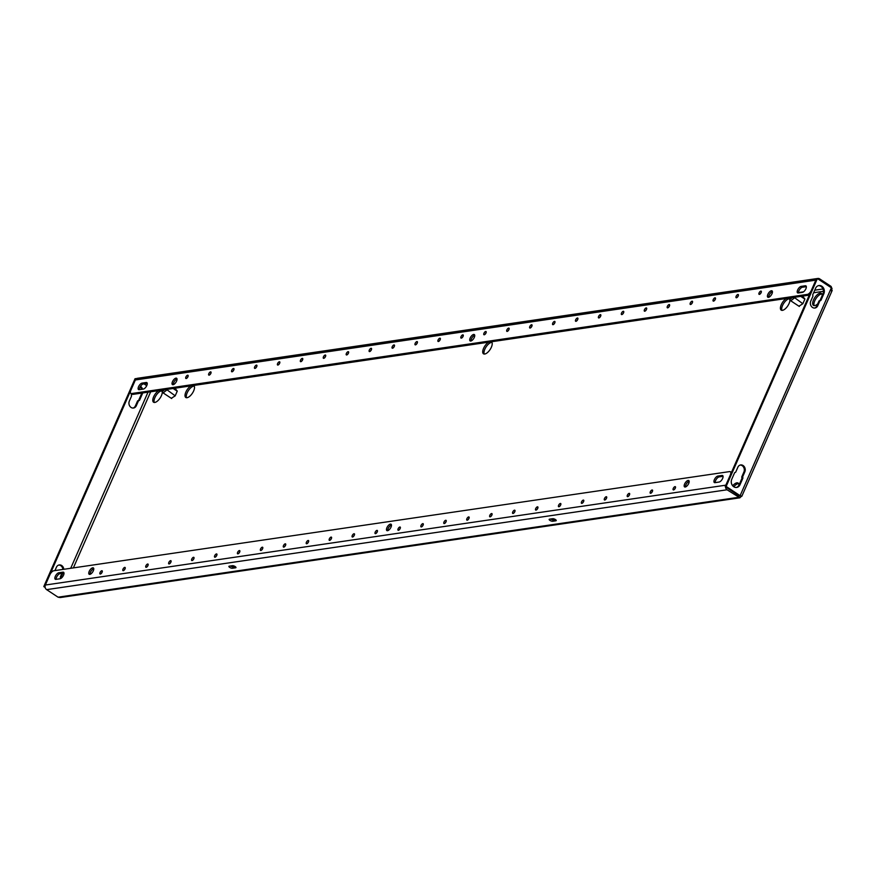 <?xml version="1.0" encoding="UTF-8"?>
<svg xmlns="http://www.w3.org/2000/svg" width="876" height="876" viewBox="0 0 876 876"><rect width="100%" height="100%" fill="white"/><g stroke="black" fill="none" stroke-linecap="round" stroke-linejoin="round"><path stroke-width="1.31" d="M346.688 354.966A1.905 0.832 123.4 0 1 346.359 354.9A1.905 0.832 123.4 0 1 346.524 353.159A1.905 0.832 123.4 0 1 348.133 351.67A1.905 0.832 123.4 0 1 348.462 351.725A1.905 0.832 123.4 0 1 348.287 353.477A1.905 0.832 123.4 0 1 346.688 354.966M347.608 354.386A1.905 0.832 123.4 0 1 348.473 353.083M369.617 351.594A1.905 0.832 123.4 0 1 369.289 351.539A1.905 0.832 123.4 0 1 369.453 349.798A1.905 0.832 123.4 0 1 371.063 348.309A1.905 0.832 123.4 0 1 371.391 348.363A1.905 0.832 123.4 0 1 371.216 350.104A1.905 0.832 123.4 0 1 369.617 351.594M370.537 351.024A1.905 0.832 123.4 0 1 371.402 349.721M300.829 361.689A1.905 0.832 123.4 0 1 300.501 361.635A1.905 0.832 123.4 0 1 300.676 359.883A1.905 0.832 123.4 0 1 302.275 358.394A1.905 0.832 123.4 0 1 302.603 358.459A1.905 0.832 123.4 0 1 302.428 360.2A1.905 0.832 123.4 0 1 300.829 361.689M301.749 361.12A1.905 0.832 123.4 0 1 302.614 359.806M323.759 358.328A1.905 0.832 123.4 0 1 323.43 358.273A1.905 0.832 123.4 0 1 323.594 356.521A1.905 0.832 123.4 0 1 325.204 355.032A1.905 0.832 123.4 0 1 325.533 355.087A1.905 0.832 123.4 0 1 325.357 356.839A1.905 0.832 123.4 0 1 323.759 358.328M324.678 357.758A1.905 0.832 123.4 0 1 325.543 356.444M438.394 341.509A1.905 0.832 123.4 0 1 438.066 341.443A1.905 0.832 123.4 0 1 438.241 339.702A1.905 0.832 123.4 0 1 439.84 338.213A1.905 0.832 123.4 0 1 440.168 338.267A1.905 0.832 123.4 0 1 440.004 340.019A1.905 0.832 123.4 0 1 438.394 341.509M439.325 340.928A1.905 0.832 123.4 0 1 440.19 339.625M461.324 338.136A1.905 0.832 123.4 0 1 460.995 338.081A1.905 0.832 123.4 0 1 461.17 336.34A1.905 0.832 123.4 0 1 462.769 334.84A1.905 0.832 123.4 0 1 463.097 334.906A1.905 0.832 123.4 0 1 462.933 336.647A1.905 0.832 123.4 0 1 461.324 338.136M462.254 337.567A1.905 0.832 123.4 0 1 463.119 336.253M392.536 348.232A1.905 0.832 123.4 0 1 392.218 348.177A1.905 0.832 123.4 0 1 392.382 346.425A1.905 0.832 123.4 0 1 393.992 344.936A1.905 0.832 123.4 0 1 394.31 345.002A1.905 0.832 123.4 0 1 394.145 346.743A1.905 0.832 123.4 0 1 392.536 348.232M393.466 347.662A1.905 0.832 123.4 0 1 394.331 346.349M415.465 344.87A1.905 0.832 123.4 0 1 415.147 344.815A1.905 0.832 123.4 0 1 415.312 343.063A1.905 0.832 123.4 0 1 416.91 341.574A1.905 0.832 123.4 0 1 417.239 341.629A1.905 0.832 123.4 0 1 417.075 343.381A1.905 0.832 123.4 0 1 415.465 344.87M416.396 344.301A1.905 0.832 123.4 0 1 417.261 342.987M186.183 378.52A1.905 0.832 123.4 0 1 185.854 378.454A1.905 0.832 123.4 0 1 186.03 376.713A1.905 0.832 123.4 0 1 187.628 375.224A1.905 0.832 123.4 0 1 187.957 375.278A1.905 0.832 123.4 0 1 187.792 377.019A1.905 0.832 123.4 0 1 186.183 378.52M187.114 377.939A1.905 0.832 123.4 0 1 187.979 376.636M254.971 368.424A1.905 0.832 123.4 0 1 254.642 368.358A1.905 0.832 123.4 0 1 254.817 366.617A1.905 0.832 123.4 0 1 256.416 365.128A1.905 0.832 123.4 0 1 256.745 365.183A1.905 0.832 123.4 0 1 256.569 366.935A1.905 0.832 123.4 0 1 254.971 368.424M255.901 367.843A1.905 0.832 123.4 0 1 256.767 366.54M277.9 365.062A1.905 0.832 123.4 0 1 277.572 364.996A1.905 0.832 123.4 0 1 277.747 363.255A1.905 0.832 123.4 0 1 279.345 361.766A1.905 0.832 123.4 0 1 279.674 361.821A1.905 0.832 123.4 0 1 279.499 363.562A1.905 0.832 123.4 0 1 277.9 365.062M278.82 364.482A1.905 0.832 123.4 0 1 279.685 363.179M209.112 375.147A1.905 0.832 123.4 0 1 208.784 375.092A1.905 0.832 123.4 0 1 208.959 373.34A1.905 0.832 123.4 0 1 210.558 371.851A1.905 0.832 123.4 0 1 210.886 371.917A1.905 0.832 123.4 0 1 210.722 373.658A1.905 0.832 123.4 0 1 209.112 375.147M210.043 374.578A1.905 0.832 123.4 0 1 210.908 373.264M232.041 371.785A1.905 0.832 123.4 0 1 231.713 371.731A1.905 0.832 123.4 0 1 231.888 369.979A1.905 0.832 123.4 0 1 233.487 368.489A1.905 0.832 123.4 0 1 233.815 368.544A1.905 0.832 123.4 0 1 233.651 370.296A1.905 0.832 123.4 0 1 232.041 371.785M232.972 371.216A1.905 0.832 123.4 0 1 233.837 369.902M237.922 553.851A1.905 0.832 123.4 0 1 237.604 553.796A1.905 0.832 123.4 0 1 237.768 552.055A1.905 0.832 123.4 0 1 239.367 550.555A1.905 0.832 123.4 0 1 239.696 550.621A1.905 0.832 123.4 0 1 239.531 552.362A1.905 0.832 123.4 0 1 237.922 553.851M238.852 553.282A1.905 0.832 123.4 0 1 239.717 551.968M260.851 550.489A1.905 0.832 123.4 0 1 260.522 550.435A1.905 0.832 123.4 0 1 260.698 548.683A1.905 0.832 123.4 0 1 262.296 547.193A1.905 0.832 123.4 0 1 262.625 547.259A1.905 0.832 123.4 0 1 262.461 549A1.905 0.832 123.4 0 1 260.851 550.489M261.782 549.92A1.905 0.832 123.4 0 1 262.647 548.606M192.074 560.585A1.905 0.832 123.4 0 1 191.745 560.53A1.905 0.832 123.4 0 1 191.91 558.779A1.905 0.832 123.4 0 1 193.519 557.289A1.905 0.832 123.4 0 1 193.837 557.344A1.905 0.832 123.4 0 1 193.673 559.096A1.905 0.832 123.4 0 1 192.074 560.585M192.994 560.016A1.905 0.832 123.4 0 1 193.859 558.702M214.992 557.224A1.905 0.832 123.4 0 1 214.675 557.158A1.905 0.832 123.4 0 1 214.839 555.417A1.905 0.832 123.4 0 1 216.449 553.928A1.905 0.832 123.4 0 1 216.766 553.982A1.905 0.832 123.4 0 1 216.602 555.734A1.905 0.832 123.4 0 1 214.992 557.224M215.923 556.643A1.905 0.832 123.4 0 1 216.788 555.34M329.639 540.393A1.905 0.832 123.4 0 1 329.31 540.339A1.905 0.832 123.4 0 1 329.485 538.598A1.905 0.832 123.4 0 1 331.084 537.097A1.905 0.832 123.4 0 1 331.413 537.163A1.905 0.832 123.4 0 1 331.238 538.904A1.905 0.832 123.4 0 1 329.639 540.393M330.57 539.824A1.905 0.832 123.4 0 1 331.424 538.51M352.568 537.032A1.905 0.832 123.4 0 1 352.24 536.977A1.905 0.832 123.4 0 1 352.415 535.225A1.905 0.832 123.4 0 1 354.014 533.736A1.905 0.832 123.4 0 1 354.342 533.791A1.905 0.832 123.4 0 1 354.167 535.543A1.905 0.832 123.4 0 1 352.568 537.032M353.488 536.462A1.905 0.832 123.4 0 1 354.353 535.148M283.78 547.128A1.905 0.832 123.4 0 1 283.452 547.073A1.905 0.832 123.4 0 1 283.627 545.321A1.905 0.832 123.4 0 1 285.226 543.832A1.905 0.832 123.4 0 1 285.554 543.886A1.905 0.832 123.4 0 1 285.39 545.639A1.905 0.832 123.4 0 1 283.78 547.128M284.711 546.547A1.905 0.832 123.4 0 1 285.576 545.244M306.709 543.766A1.905 0.832 123.4 0 1 306.381 543.7A1.905 0.832 123.4 0 1 306.556 541.959A1.905 0.832 123.4 0 1 308.155 540.47A1.905 0.832 123.4 0 1 308.483 540.525A1.905 0.832 123.4 0 1 308.308 542.266A1.905 0.832 123.4 0 1 306.709 543.766M307.64 543.186A1.905 0.832 123.4 0 1 308.505 541.883M146.215 567.309A1.905 0.832 123.4 0 1 145.887 567.254A1.905 0.832 123.4 0 1 146.051 565.513A1.905 0.832 123.4 0 1 147.661 564.024A1.905 0.832 123.4 0 1 147.989 564.078A1.905 0.832 123.4 0 1 147.814 565.819A1.905 0.832 123.4 0 1 146.215 567.309M147.135 566.739A1.905 0.832 123.4 0 1 148 565.436M169.145 563.947A1.905 0.832 123.4 0 1 168.816 563.892A1.905 0.832 123.4 0 1 168.98 562.14A1.905 0.832 123.4 0 1 170.59 560.651A1.905 0.832 123.4 0 1 170.919 560.717A1.905 0.832 123.4 0 1 170.743 562.458A1.905 0.832 123.4 0 1 169.145 563.947M170.064 563.377A1.905 0.832 123.4 0 1 170.929 562.063M100.357 574.043A1.905 0.832 123.4 0 1 100.028 573.988A1.905 0.832 123.4 0 1 100.203 572.236A1.905 0.832 123.4 0 1 101.802 570.747A1.905 0.832 123.4 0 1 102.131 570.802A1.905 0.832 123.4 0 1 101.955 572.554A1.905 0.832 123.4 0 1 100.357 574.043M101.277 573.473A1.905 0.832 123.4 0 1 102.142 572.159M123.286 570.681A1.905 0.832 123.4 0 1 122.958 570.615A1.905 0.832 123.4 0 1 123.133 568.874A1.905 0.832 123.4 0 1 124.731 567.385A1.905 0.832 123.4 0 1 125.06 567.44A1.905 0.832 123.4 0 1 124.885 569.192A1.905 0.832 123.4 0 1 123.286 570.681M124.206 570.101A1.905 0.832 123.4 0 1 125.071 568.798M375.497 533.67A1.905 0.832 123.4 0 1 375.169 533.604A1.905 0.832 123.4 0 1 375.344 531.863A1.905 0.832 123.4 0 1 376.943 530.374A1.905 0.832 123.4 0 1 377.271 530.429A1.905 0.832 123.4 0 1 377.096 532.181A1.905 0.832 123.4 0 1 375.497 533.67M376.417 533.09A1.905 0.832 123.4 0 1 377.282 531.787M623.274 311.298A1.905 0.832 -56.6 0 0 621.664 312.787A1.905 0.832 -56.6 0 0 621.5 314.528A1.905 0.832 -56.6 0 0 621.829 314.594A1.905 0.832 -56.6 0 0 623.427 313.093A1.905 0.832 -56.6 0 0 623.592 311.352A1.905 0.832 -56.6 0 0 623.274 311.298M623.613 312.71A1.905 0.832 -56.6 0 0 622.748 314.013M600.345 314.659A1.905 0.832 -56.6 0 0 598.735 316.148A1.905 0.832 -56.6 0 0 598.571 317.889A1.905 0.832 -56.6 0 0 598.899 317.955A1.905 0.832 -56.6 0 0 600.498 316.466A1.905 0.832 -56.6 0 0 600.673 314.714A1.905 0.832 -56.6 0 0 600.345 314.659M600.684 316.072A1.905 0.832 -56.6 0 0 599.819 317.375M669.122 304.563A1.905 0.832 -56.6 0 0 667.523 306.053A1.905 0.832 -56.6 0 0 667.359 307.805A1.905 0.832 -56.6 0 0 667.676 307.859A1.905 0.832 -56.6 0 0 669.286 306.37A1.905 0.832 -56.6 0 0 669.45 304.618A1.905 0.832 -56.6 0 0 669.122 304.563M669.472 305.976A1.905 0.832 -56.6 0 0 668.607 307.29M646.203 307.925A1.905 0.832 -56.6 0 0 644.594 309.414A1.905 0.832 -56.6 0 0 644.429 311.166A1.905 0.832 -56.6 0 0 644.747 311.221A1.905 0.832 -56.6 0 0 646.357 309.732A1.905 0.832 -56.6 0 0 646.521 307.991A1.905 0.832 -56.6 0 0 646.203 307.925M646.543 309.337A1.905 0.832 -56.6 0 0 645.678 310.651M531.557 324.755A1.905 0.832 -56.6 0 0 529.958 326.244A1.905 0.832 -56.6 0 0 529.783 327.985A1.905 0.832 -56.6 0 0 530.111 328.051A1.905 0.832 -56.6 0 0 531.71 326.551A1.905 0.832 -56.6 0 0 531.885 324.81A1.905 0.832 -56.6 0 0 531.557 324.755M531.896 326.168A1.905 0.832 -56.6 0 0 531.031 327.471M508.627 328.117A1.905 0.832 -56.6 0 0 507.029 329.606A1.905 0.832 -56.6 0 0 506.854 331.358A1.905 0.832 -56.6 0 0 507.182 331.413A1.905 0.832 -56.6 0 0 508.781 329.923A1.905 0.832 -56.6 0 0 508.956 328.171A1.905 0.832 -56.6 0 0 508.627 328.117M508.978 329.529A1.905 0.832 -56.6 0 0 508.113 330.832M577.415 318.021A1.905 0.832 -56.6 0 0 575.806 319.51A1.905 0.832 -56.6 0 0 575.642 321.262A1.905 0.832 -56.6 0 0 575.97 321.317A1.905 0.832 -56.6 0 0 577.569 319.828A1.905 0.832 -56.6 0 0 577.744 318.076A1.905 0.832 -56.6 0 0 577.415 318.021M577.755 319.433A1.905 0.832 -56.6 0 0 576.89 320.747M554.486 321.382A1.905 0.832 -56.6 0 0 552.887 322.883A1.905 0.832 -56.6 0 0 552.712 324.624A1.905 0.832 -56.6 0 0 553.041 324.678A1.905 0.832 -56.6 0 0 554.639 323.189A1.905 0.832 -56.6 0 0 554.815 321.448A1.905 0.832 -56.6 0 0 554.486 321.382M554.826 322.795A1.905 0.832 -56.6 0 0 553.96 324.109M737.91 294.467A1.905 0.832 -56.6 0 0 736.311 295.957A1.905 0.832 -56.6 0 0 736.136 297.709A1.905 0.832 -56.6 0 0 736.464 297.763A1.905 0.832 -56.6 0 0 738.063 296.274A1.905 0.832 -56.6 0 0 738.238 294.533A1.905 0.832 -56.6 0 0 737.91 294.467M738.26 295.88A1.905 0.832 -56.6 0 0 737.395 297.194M760.839 291.106A1.905 0.832 -56.6 0 0 759.24 292.595A1.905 0.832 -56.6 0 0 759.065 294.347A1.905 0.832 -56.6 0 0 759.393 294.402A1.905 0.832 -56.6 0 0 760.992 292.912A1.905 0.832 -56.6 0 0 761.167 291.16A1.905 0.832 -56.6 0 0 760.839 291.106M761.189 292.518A1.905 0.832 -56.6 0 0 760.324 293.832M692.051 301.202A1.905 0.832 -56.6 0 0 690.452 302.691A1.905 0.832 -56.6 0 0 690.277 304.432A1.905 0.832 -56.6 0 0 690.606 304.498A1.905 0.832 -56.6 0 0 692.215 303.008A1.905 0.832 -56.6 0 0 692.379 301.256A1.905 0.832 -56.6 0 0 692.051 301.202M692.401 302.614A1.905 0.832 -56.6 0 0 691.536 303.917M714.98 297.84A1.905 0.832 -56.6 0 0 713.382 299.329A1.905 0.832 -56.6 0 0 713.206 301.07A1.905 0.832 -56.6 0 0 713.535 301.136A1.905 0.832 -56.6 0 0 715.144 299.636A1.905 0.832 -56.6 0 0 715.309 297.895A1.905 0.832 -56.6 0 0 714.98 297.84M715.331 299.253A1.905 0.832 -56.6 0 0 714.466 300.556M560.366 503.459A1.905 0.832 -56.6 0 0 558.768 504.948A1.905 0.832 -56.6 0 0 558.592 506.689A1.905 0.832 -56.6 0 0 558.921 506.755A1.905 0.832 -56.6 0 0 560.52 505.266A1.905 0.832 -56.6 0 0 560.695 503.514A1.905 0.832 -56.6 0 0 560.366 503.459M560.717 504.872A1.905 0.832 -56.6 0 0 559.852 506.175M537.437 506.821A1.905 0.832 -56.6 0 0 535.838 508.31A1.905 0.832 -56.6 0 0 535.663 510.062A1.905 0.832 -56.6 0 0 535.992 510.117A1.905 0.832 -56.6 0 0 537.601 508.627A1.905 0.832 -56.6 0 0 537.765 506.875A1.905 0.832 -56.6 0 0 537.437 506.821M537.787 508.233A1.905 0.832 -56.6 0 0 536.922 509.547M606.225 496.725A1.905 0.832 -56.6 0 0 604.626 498.214A1.905 0.832 -56.6 0 0 604.451 499.966A1.905 0.832 -56.6 0 0 604.779 500.021A1.905 0.832 -56.6 0 0 606.378 498.532A1.905 0.832 -56.6 0 0 606.553 496.791A1.905 0.832 -56.6 0 0 606.225 496.725M606.564 498.137A1.905 0.832 -56.6 0 0 605.699 499.451M583.296 500.097A1.905 0.832 -56.6 0 0 581.697 501.587A1.905 0.832 -56.6 0 0 581.522 503.328A1.905 0.832 -56.6 0 0 581.85 503.382A1.905 0.832 -56.6 0 0 583.449 501.893A1.905 0.832 -56.6 0 0 583.624 500.152A1.905 0.832 -56.6 0 0 583.296 500.097M583.635 501.499A1.905 0.832 -56.6 0 0 582.77 502.813M468.66 516.917A1.905 0.832 -56.6 0 0 467.05 518.406A1.905 0.832 -56.6 0 0 466.886 520.147A1.905 0.832 -56.6 0 0 467.204 520.213A1.905 0.832 -56.6 0 0 468.813 518.723A1.905 0.832 -56.6 0 0 468.978 516.971A1.905 0.832 -56.6 0 0 468.66 516.917M468.999 518.329A1.905 0.832 -56.6 0 0 468.134 519.632M445.731 520.278A1.905 0.832 -56.6 0 0 444.121 521.768A1.905 0.832 -56.6 0 0 443.957 523.519A1.905 0.832 -56.6 0 0 444.285 523.574A1.905 0.832 -56.6 0 0 445.884 522.085A1.905 0.832 -56.6 0 0 446.048 520.333A1.905 0.832 -56.6 0 0 445.731 520.278M446.07 521.691A1.905 0.832 -56.6 0 0 445.205 523.005M514.508 510.182A1.905 0.832 -56.6 0 0 512.909 511.672A1.905 0.832 -56.6 0 0 512.734 513.424A1.905 0.832 -56.6 0 0 513.062 513.478A1.905 0.832 -56.6 0 0 514.672 511.989A1.905 0.832 -56.6 0 0 514.836 510.248A1.905 0.832 -56.6 0 0 514.508 510.182M514.858 511.595A1.905 0.832 -56.6 0 0 513.993 512.909M491.578 513.555A1.905 0.832 -56.6 0 0 489.98 515.044A1.905 0.832 -56.6 0 0 489.804 516.785A1.905 0.832 -56.6 0 0 490.133 516.851A1.905 0.832 -56.6 0 0 491.743 515.351A1.905 0.832 -56.6 0 0 491.907 513.61A1.905 0.832 -56.6 0 0 491.578 513.555M491.929 514.968A1.905 0.832 -56.6 0 0 491.064 516.271M675.013 486.629A1.905 0.832 -56.6 0 0 673.403 488.129A1.905 0.832 -56.6 0 0 673.239 489.87A1.905 0.832 -56.6 0 0 673.567 489.925A1.905 0.832 -56.6 0 0 675.166 488.436A1.905 0.832 -56.6 0 0 675.341 486.695A1.905 0.832 -56.6 0 0 675.013 486.629M675.352 488.041A1.905 0.832 -56.6 0 0 674.487 489.355M629.154 493.363A1.905 0.832 -56.6 0 0 627.544 494.852A1.905 0.832 -56.6 0 0 627.38 496.604A1.905 0.832 -56.6 0 0 627.709 496.659A1.905 0.832 -56.6 0 0 629.307 495.17A1.905 0.832 -56.6 0 0 629.483 493.418A1.905 0.832 -56.6 0 0 629.154 493.363M629.494 494.776A1.905 0.832 -56.6 0 0 628.629 496.09M652.083 490.002A1.905 0.832 -56.6 0 0 650.474 491.491A1.905 0.832 -56.6 0 0 650.31 493.232A1.905 0.832 -56.6 0 0 650.638 493.298A1.905 0.832 -56.6 0 0 652.237 491.808A1.905 0.832 -56.6 0 0 652.412 490.056A1.905 0.832 -56.6 0 0 652.083 490.002M652.423 491.414A1.905 0.832 -56.6 0 0 651.558 492.717M422.801 523.64A1.905 0.832 -56.6 0 0 421.192 525.129A1.905 0.832 -56.6 0 0 421.027 526.881A1.905 0.832 -56.6 0 0 421.356 526.936A1.905 0.832 -56.6 0 0 422.955 525.447A1.905 0.832 -56.6 0 0 423.13 523.706A1.905 0.832 -56.6 0 0 422.801 523.64M423.141 525.053A1.905 0.832 -56.6 0 0 422.276 526.366M485.698 331.478A1.905 0.832 -56.6 0 0 484.1 332.968A1.905 0.832 -56.6 0 0 483.924 334.72A1.905 0.832 -56.6 0 0 484.253 334.774A1.905 0.832 -56.6 0 0 485.851 333.285A1.905 0.832 -56.6 0 0 486.027 331.544A1.905 0.832 -56.6 0 0 485.698 331.478M486.049 332.891A1.905 0.832 -56.6 0 0 485.184 334.205M399.872 527.013A1.905 0.832 -56.6 0 0 398.262 528.502A1.905 0.832 -56.6 0 0 398.098 530.243A1.905 0.832 -56.6 0 0 398.427 530.308A1.905 0.832 -56.6 0 0 400.025 528.808A1.905 0.832 -56.6 0 0 400.201 527.067A1.905 0.832 -56.6 0 0 399.872 527.013M400.212 528.425A1.905 0.832 -56.6 0 0 399.346 529.728M771.373 290.755A3.811 1.675 -56.6 0 0 768.164 293.745A3.811 1.675 -56.6 0 0 767.825 297.238A3.811 1.675 -56.6 0 0 768.482 297.347A3.811 1.675 -56.6 0 0 771.69 294.369A3.811 1.675 -56.6 0 0 772.03 290.876A3.811 1.675 -56.6 0 0 771.373 290.755M772.435 291.642A3.811 1.675 -56.6 0 0 769.807 293.975A3.811 1.675 -56.6 0 0 768.69 297.303M175.977 378.125A3.811 1.675 -56.6 0 0 172.769 381.115A3.811 1.675 -56.6 0 0 172.43 384.608A3.811 1.675 -56.6 0 0 173.076 384.717A3.811 1.675 -56.6 0 0 176.284 381.739A3.811 1.675 -56.6 0 0 176.624 378.246A3.811 1.675 -56.6 0 0 175.977 378.125M177.029 379.012A3.811 1.675 -56.6 0 0 174.401 381.345A3.811 1.675 -56.6 0 0 173.295 384.673M473.675 334.446A3.811 1.675 -56.6 0 0 470.467 337.424A3.811 1.675 -56.6 0 0 470.127 340.917A3.811 1.675 -56.6 0 0 470.784 341.038A3.811 1.675 -56.6 0 0 473.982 338.059A3.811 1.675 -56.6 0 0 474.332 334.566A3.811 1.675 -56.6 0 0 473.675 334.446M474.726 335.333A3.811 1.675 -56.6 0 0 472.098 337.654A3.811 1.675 -56.6 0 0 470.992 340.994M390.411 524.111A3.811 1.675 -56.6 0 0 387.214 527.1A3.811 1.675 -56.6 0 0 386.863 530.582A3.811 1.675 -56.6 0 0 387.52 530.703A3.811 1.675 -56.6 0 0 390.729 527.724A3.811 1.675 -56.6 0 0 391.068 524.231A3.811 1.675 -56.6 0 0 390.411 524.111M391.473 524.998A3.811 1.675 -56.6 0 0 388.845 527.33A3.811 1.675 -56.6 0 0 387.74 530.659M688.12 480.431A3.811 1.675 -56.6 0 0 684.912 483.41A3.811 1.675 -56.6 0 0 684.572 486.903A3.811 1.675 -56.6 0 0 685.218 487.023A3.811 1.675 -56.6 0 0 688.427 484.034A3.811 1.675 -56.6 0 0 688.766 480.541A3.811 1.675 -56.6 0 0 688.12 480.431M689.171 481.318A3.811 1.675 -56.6 0 0 686.543 483.64A3.811 1.675 -56.6 0 0 685.437 486.968M92.714 567.801A3.811 1.675 -56.6 0 0 89.505 570.78A3.811 1.675 -56.6 0 0 89.166 574.273A3.811 1.675 -56.6 0 0 89.823 574.393A3.811 1.675 -56.6 0 0 93.031 571.404A3.811 1.675 -56.6 0 0 93.371 567.911A3.811 1.675 -56.6 0 0 92.714 567.801M93.776 568.688A3.811 1.675 -56.6 0 0 91.148 571.01A3.811 1.675 -56.6 0 0 90.031 574.338M186.544 397.737A7.194 3.154 123.4 0 1 188.154 390.981A7.194 3.154 123.4 0 1 193.771 386.108A7.194 3.154 123.4 0 1 194.253 386.086M190.957 385.867A7.194 3.154 -56.6 0 0 185.887 392.021A7.194 3.154 -56.6 0 0 185.8 397.496A7.194 3.154 -56.6 0 0 187.026 397.715A7.194 3.154 -56.6 0 0 193.081 392.087A7.194 3.154 -56.6 0 0 193.727 385.484A7.194 3.154 -56.6 0 0 193.695 385.462M733.803 486.782A7.194 3.154 123.4 0 1 738.15 483.672A7.194 3.154 123.4 0 1 738.632 483.651M738.895 485.249A7.194 3.154 -56.6 0 0 738.107 483.059A7.194 3.154 -56.6 0 0 736.88 482.829A7.194 3.154 -56.6 0 0 732.675 485.775M781.95 310.367A7.194 3.154 123.4 0 1 783.396 303.863A7.194 3.154 123.4 0 1 788.849 298.804M786.352 298.497A7.194 3.154 -56.6 0 0 781.283 304.651A7.194 3.154 -56.6 0 0 781.195 310.126A7.194 3.154 -56.6 0 0 782.432 310.345A7.194 3.154 -56.6 0 0 787.36 306.48A7.194 3.154 -56.6 0 0 789.922 300.074M154.307 402.467A7.194 3.154 123.4 0 1 155.764 395.963A7.194 3.154 123.4 0 1 161.206 390.904M158.72 390.597A7.194 3.154 -56.6 0 0 153.65 396.751A7.194 3.154 -56.6 0 0 153.563 402.226A7.194 3.154 -56.6 0 0 154.789 402.445A7.194 3.154 -56.6 0 0 159.728 398.58A7.194 3.154 -56.6 0 0 162.29 392.174M484.253 354.046A7.194 3.154 123.4 0 1 485.851 347.301A7.194 3.154 123.4 0 1 491.469 342.417A7.194 3.154 123.4 0 1 491.951 342.396M488.655 342.177A7.194 3.154 -56.6 0 0 483.585 348.33A7.194 3.154 -56.6 0 0 483.497 353.805A7.194 3.154 -56.6 0 0 484.735 354.024A7.194 3.154 -56.6 0 0 490.79 348.396A7.194 3.154 -56.6 0 0 491.436 341.804A7.194 3.154 -56.6 0 0 491.392 341.771M814.187 305.636A7.194 3.154 123.4 0 1 815.786 298.88A7.194 3.154 123.4 0 1 821.403 294.007A7.194 3.154 123.4 0 1 821.885 293.986M822.159 295.628A7.194 3.154 -56.6 0 0 821.37 293.383A7.194 3.154 -56.6 0 0 820.133 293.164A7.194 3.154 -56.6 0 0 814.078 298.793A7.194 3.154 -56.6 0 0 813.432 305.395A7.194 3.154 -56.6 0 0 814.669 305.615A7.194 3.154 -56.6 0 0 817.713 303.884M549.504 519.172L552.712 518.702A2.113 0.69 23.7 0 1 555.034 519.337A2.113 0.69 23.7 0 1 556.238 520.596A2.113 0.69 23.7 0 1 555.888 520.793L552.679 521.264A2.113 0.69 23.7 0 1 550.358 520.629A2.113 0.69 23.7 0 1 549.153 519.369A2.113 0.69 23.7 0 1 549.504 519.172M235.622 567.79L232.414 568.261A2.113 0.69 23.7 0 1 230.092 567.626A2.113 0.69 23.7 0 1 228.888 566.367A2.113 0.69 23.7 0 1 229.238 566.17L232.447 565.699A2.113 0.69 23.7 0 1 234.768 566.323A2.113 0.69 23.7 0 1 235.972 567.593A2.113 0.69 23.7 0 1 235.622 567.79L235.885 567.199M725.514 486.771A3.384 2.836 81.7 0 0 727.069 489.783L739.913 497.809L60.192 597.552L58.057 597.18L46.625 589.636A3.384 2.836 -98.3 0 1 45.366 585.026L49.866 574.765A4.238 1.851 -56.6 0 1 53.775 570.769L729.631 471.595A4.238 1.851 -56.6 0 1 730.354 471.726L731.438 472.438M555.329 519.501L553.314 519.796A2.113 0.69 23.7 0 1 550.697 518.997M235.064 566.498L233.06 566.794A2.113 0.69 23.7 0 1 230.432 565.995M58.057 597.18L738.501 497.327L739.136 495.86L727.715 488.315A1.697 1.413 81.7 0 1 727.354 487.987M832.08 288.883L831.083 286.419L819.651 278.875A3.384 2.836 81.7 0 0 817.877 278.448A3.384 2.836 81.7 0 0 817.396 278.579L831.368 287.799L831.444 291.16M146.763 385.604L144.08 383.83M798.934 306.206L802.821 303.764L804.924 298.99L803.27 297.063M171.291 398.306L175.189 395.864L177.28 391.09L175.627 389.163M741.096 495.98L741.808 496.32L832.2 290.405M739.913 497.809L741.435 496.21L739.191 495.805L725.229 486.585L726.149 486.443L740.111 495.674L831.368 287.799M740.165 495.367L739.191 495.805M812.786 294.675A0.843 0.712 81.7 0 0 812.818 295.519A0.843 0.712 -98.3 0 1 812.862 296.362L810.771 301.125A4.654 3.898 81.7 0 0 811.121 305.998A4.654 3.898 81.7 0 0 814.943 308.034A4.654 3.898 81.7 0 0 817.757 305.735L819.848 300.972A0.843 0.712 -98.3 0 1 820.44 300.556A0.843 0.712 81.7 0 0 821.042 300.129L823.856 293.701A5.508 4.61 81.7 0 0 823.451 287.941A5.508 4.61 81.7 0 0 818.929 285.532A5.508 4.61 81.7 0 0 815.6 288.248L812.786 294.675M742.782 477.464A0.843 0.712 -98.3 0 1 742.738 476.621L744.83 471.868A4.654 3.898 81.7 0 0 744.48 466.996A4.654 3.898 81.7 0 0 740.658 464.948A4.654 3.898 81.7 0 0 737.844 467.258L735.763 472.011A0.843 0.712 -98.3 0 1 735.161 472.438A0.843 0.712 81.7 0 0 734.57 472.865L731.745 479.281A5.508 4.61 81.7 0 0 732.161 485.041A5.508 4.61 81.7 0 0 736.672 487.45A5.508 4.61 81.7 0 0 740.001 484.735L742.815 478.318A0.843 0.712 81.7 0 0 742.782 477.464L741.862 477.606A0.843 0.712 -98.3 0 1 741.83 476.763L743.91 472A4.654 3.898 81.7 0 0 740.209 465.057M726.149 486.443L817.396 278.568L816.476 278.71L725.229 486.585M814.483 308.067A4.654 3.898 81.7 0 0 816.837 305.866L818.929 301.114A0.843 0.712 -98.3 0 1 819.52 300.687L820.275 300.577M819.728 300.654A0.843 0.712 81.7 0 0 820.122 300.26L822.936 293.843A5.508 4.61 81.7 0 0 822.663 288.314A5.508 4.61 81.7 0 0 818.48 285.631M736.212 487.494A5.508 4.61 81.7 0 0 739.081 484.866L741.906 478.449A0.843 0.712 81.7 0 0 741.862 477.606M831.083 286.419L830.678 287.35M136.295 378.782L135.046 378.706L43.8 586.581L45.18 587.489M146.73 385.681L143.971 383.852M133.053 408.063A4.654 3.898 81.7 0 0 135.408 405.862L137.499 401.109A0.843 0.712 -98.3 0 1 138.101 400.682L138.846 400.573M138.298 400.65A0.843 0.712 81.7 0 0 138.693 400.255L141.507 393.839A5.508 4.61 81.7 0 0 141.781 393.083M141.682 389.327A5.508 4.61 81.7 0 0 140.16 386.885M60.367 578.675L60.477 578.445A0.843 0.712 81.7 0 0 60.433 577.602A0.843 0.712 -98.3 0 1 60.4 576.758L61.889 573.342M62.886 569.433A4.654 3.898 81.7 0 0 58.78 565.042M131.663 393.97L131.356 394.671A0.843 0.712 81.7 0 0 131.4 395.514A0.843 0.712 -98.3 0 1 131.433 396.357L129.341 401.12A4.654 3.898 81.7 0 0 129.692 405.993A4.654 3.898 81.7 0 0 133.513 408.03A4.654 3.898 81.7 0 0 136.327 405.73L138.419 400.967A0.843 0.712 -98.3 0 1 139.01 400.551A0.843 0.712 81.7 0 0 139.612 400.124L142.427 393.696A5.508 4.61 81.7 0 0 142.7 392.941M142.591 389.196A5.508 4.61 81.7 0 0 140.51 386.294M61.462 578.007A0.843 0.712 81.7 0 0 61.353 577.459A0.843 0.712 -98.3 0 1 61.309 576.616L62.809 573.211M63.806 569.301A4.654 3.898 81.7 0 0 59.239 564.943A4.654 3.898 81.7 0 0 56.414 567.243L54.947 570.605M45.07 586.668L43.8 586.581M135.966 378.563L44.72 586.438M816.027 279.74A3.384 2.836 81.7 0 0 815.83 280.123L811.351 290.394A4.238 1.851 -56.6 0 1 807.42 294.38L131.564 393.554L132.834 394.397L808.69 295.212L807.42 294.38M131.564 393.554A4.238 1.851 -56.6 0 1 130.842 393.423A4.238 1.851 -56.6 0 1 130.874 390.225L135.375 379.976A3.384 2.836 -98.3 0 1 137.422 378.301L817.877 278.448M801.146 286.386A3.811 1.675 -56.6 0 0 797.948 289.376A3.811 1.675 -56.6 0 0 797.598 292.869A3.811 1.675 -56.6 0 0 798.255 292.978L802.383 292.376A3.811 1.675 -56.6 0 0 805.591 289.398A3.811 1.675 -56.6 0 0 805.931 285.905A3.811 1.675 -56.6 0 0 805.274 285.784L801.146 286.386L802.416 287.229A3.811 1.675 -56.6 0 0 799.678 289.452A3.811 1.675 -56.6 0 0 798.474 292.945M143.303 389.086A3.811 1.675 -56.6 0 0 146.511 386.108A3.811 1.675 -56.6 0 0 146.85 382.615A3.811 1.675 -56.6 0 0 146.193 382.494L142.076 383.108A3.811 1.675 -56.6 0 0 138.868 386.086A3.811 1.675 -56.6 0 0 138.528 389.579A3.811 1.675 -56.6 0 0 139.174 389.7L143.303 389.086M806.336 286.66L802.416 287.229M147.256 383.37L143.346 383.94A3.811 1.675 -56.6 0 0 140.598 386.174A3.811 1.675 -56.6 0 0 139.393 389.667M132.834 394.397A4.238 1.851 123.4 0 1 132.112 394.266L130.842 393.423M809.325 295.015A4.238 1.851 123.4 0 1 808.69 295.212M730.343 474.934L725.821 485.173A3.384 2.836 81.7 0 0 725.667 485.589M60.05 578.762A3.811 1.675 -56.6 0 0 63.247 575.773A3.811 1.675 -56.6 0 0 63.598 572.28A3.811 1.675 -56.6 0 0 62.941 572.17L58.812 572.773A3.811 1.675 -56.6 0 0 55.604 575.751A3.811 1.675 -56.6 0 0 55.265 579.244A3.811 1.675 -56.6 0 0 55.922 579.365L60.05 578.762M717.893 476.062A3.811 1.675 -56.6 0 0 714.685 479.041A3.811 1.675 -56.6 0 0 714.345 482.534A3.811 1.675 -56.6 0 0 715.002 482.654L719.119 482.041A3.811 1.675 -56.6 0 0 722.328 479.062A3.811 1.675 -56.6 0 0 722.667 475.569A3.811 1.675 -56.6 0 0 722.021 475.449L717.893 476.062L719.163 476.894A3.811 1.675 -56.6 0 0 716.415 479.128A3.811 1.675 -56.6 0 0 715.21 482.621M730.321 474.923A4.238 1.851 -56.6 0 0 730.354 471.726M63.992 573.035L60.083 573.616A3.811 1.675 -56.6 0 0 57.345 575.839A3.811 1.675 -56.6 0 0 56.13 579.332M723.072 476.325L719.163 476.894M789.528 298.026A3.384 1.489 -56.6 0 0 790.481 298.158A3.384 1.489 -56.6 0 0 791.192 297.785M800.763 296.373L804.88 299.088M794.149 297.347L802.832 303.742M801.956 296.197L803.631 297.314M794.28 298.092L790.732 300.786L799.306 306.447M790.732 300.786L789.232 298.825M788.63 298.158A4.402 1.927 -56.6 0 0 788.728 298.519L788.937 298.847M788.728 298.519A4.402 1.927 -56.6 0 0 792.101 297.654M161.885 390.127A3.384 1.489 -56.6 0 0 162.837 390.258A3.384 1.489 -56.6 0 0 163.56 389.886M173.13 388.484L177.237 391.189M166.517 389.448L175.2 395.842M174.324 388.309L175.999 389.415M166.637 390.192L163.1 392.886L171.663 398.547M163.1 392.886L161.6 390.926M160.987 390.258A4.402 1.927 -56.6 0 0 161.085 390.619L161.293 390.948M161.085 390.619A4.402 1.927 -56.6 0 0 164.458 389.754M727.069 489.783L46.625 589.636M822.98 288.981L814.757 290.186M803.544 291.839L798.452 292.584M769.632 296.811L768.679 296.953M471.934 340.49L470.981 340.633M174.236 384.181L173.273 384.323M813.629 292.748L823.44 291.314M73.376 567.9L150.683 391.769M148.011 392.163L70.704 568.283M135.375 379.976L815.83 280.123M725.821 485.173L45.366 585.026M232.414 568.261L233.06 566.794M555.888 520.793L556.14 520.202M552.679 521.264L553.314 519.796M723.039 476.128L722.021 475.449M63.959 572.838L62.941 572.17M60.083 573.616L58.812 572.773M147.212 383.173L146.193 382.494M143.346 383.94L142.076 383.108M806.292 286.452L805.274 285.784M60.4 576.758L61.309 576.616M60.433 577.602L61.353 577.459M135.408 405.862L136.327 405.73M137.499 401.109L138.419 400.967M138.693 400.255L139.612 400.124M141.507 393.839L142.427 393.696M741.83 476.763L742.738 476.621M741.906 478.449L742.815 478.318M739.081 484.866L740.001 484.735M743.91 472L744.83 471.868M822.936 293.843L823.856 293.701M820.122 300.26L821.042 300.129M818.929 301.114L819.848 300.972M816.837 305.866L817.757 305.735M740.888 495.849L739.388 495.805M138.014 400.682L138.934 400.551M819.443 300.698L820.363 300.556"/></g></svg>

